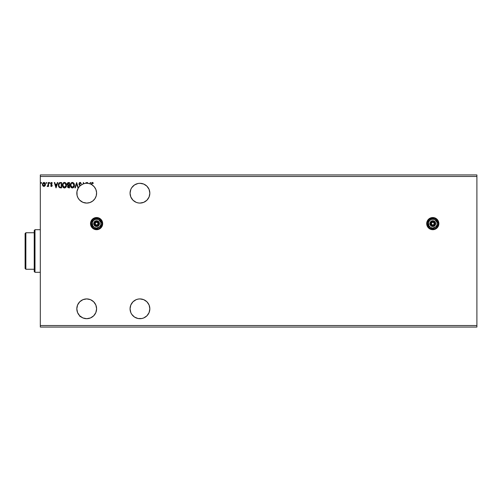 <?xml version="1.0" encoding="UTF-8"?>
<svg xmlns="http://www.w3.org/2000/svg" width="502" height="502" viewBox="0 0 502 502"><rect width="100%" height="100%" fill="white"/><g stroke="black" fill="none" stroke-linecap="round" stroke-linejoin="round"><path stroke-width="0.75" d="M426.7 223.635A6.087 6.087 0 0 0 432.78 229.703L435.115 229.238L437.085 227.921L438.409 225.944L438.867 223.616L438.409 221.288L437.085 219.318L435.115 217.993L432.787 217.535A6.087 6.087 0 0 0 426.819 222.417L426.819 224.808L427.723 226.998L429.405 228.68L432.787 229.703A6.087 6.087 0 0 1 426.7 223.616A6.087 6.087 0 0 1 432.787 217.535L429.405 218.558L427.723 220.24L426.819 222.43M426.813 222.449A6.087 6.087 0 0 0 426.7 223.603M91.533 220.246A6.087 6.087 0 0 0 96.591 229.703A6.087 6.087 0 0 1 90.511 223.616A6.087 6.087 0 0 1 96.597 217.535A6.087 6.087 0 0 0 91.54 220.234M139.951 318.695A9.889 9.889 0 0 1 130.062 308.805A9.889 9.889 0 0 1 139.951 298.916L138.025 299.11L139.951 298.916A9.889 9.889 0 0 1 149.841 308.805A9.889 9.889 0 0 1 139.951 318.695L138.025 318.506L141.878 318.506L143.735 317.942L146.942 315.796L149.088 312.589L149.841 308.805L149.088 305.021L146.942 301.815L143.735 299.669L139.951 298.916M139.951 203.084A9.889 9.889 0 0 1 130.062 193.195A9.889 9.889 0 0 1 139.951 183.305L138.025 183.494L139.951 183.305A9.889 9.889 0 0 1 149.841 193.195A9.889 9.889 0 0 1 139.951 203.084L138.025 202.89L139.951 203.084L143.735 202.331L146.942 200.185L149.088 196.979L149.841 193.195L149.088 189.411L146.942 186.204L143.735 184.058L139.951 183.305M75.363 187.867L74.917 187.867L75.363 187.867L76.662 183.832L77.954 187.867L78.375 187.867A9.889 9.889 0 0 1 78.394 187.842A9.889 9.889 0 0 1 86.388 183.312A9.889 9.889 0 0 0 78.394 187.842L76.624 182.546L74.917 187.867L75.363 187.867L76.662 183.832L77.954 187.867L78.375 187.867L76.957 191.544L77.088 195.485A9.889 9.889 0 0 0 86.708 203.084A9.889 9.889 0 0 1 78.375 187.867A9.889 9.889 0 0 0 76.825 192.831M76.825 192.887A9.889 9.889 0 0 0 77.088 195.466M86.388 182.546L85.98 182.546L86.388 182.546L85.98 182.546L85.98 183.33A9.889 9.889 0 0 1 86.388 183.312L86.388 182.546L86.388 183.312A9.889 9.889 0 0 1 86.708 183.305A9.889 9.889 0 0 0 86.388 183.312L86.708 183.305A9.889 9.889 0 0 1 87.461 183.337A9.889 9.889 0 0 0 86.708 183.305A9.889 9.889 0 0 1 90.234 183.958L90.686 182.546L90.241 182.546L89.833 183.814A9.889 9.889 0 0 0 87.919 183.381L89.833 183.814A9.889 9.889 0 0 1 90.234 183.958L90.686 182.546L90.241 182.546L89.833 183.814A9.889 9.889 0 0 1 91.37 184.472A9.889 9.889 0 0 0 90.234 183.958M84.989 299.066L86.708 298.916L82.924 299.669L79.718 301.815L77.572 305.021L76.819 308.805L77.572 312.589L79.718 315.796L82.924 317.942L86.708 318.695A9.889 9.889 0 0 1 76.819 308.805A9.889 9.889 0 0 1 86.708 298.916L88.496 299.079M82.504 317.753L81.475 317.195M80.897 316.806L80.314 316.624M79.831 316.429L79.849 315.927M79.542 315.62L78.394 314.158A9.889 9.889 0 0 1 78.375 314.133L77.634 312.733M77.477 312.351L76.825 308.931M76.825 309.138L76.963 307.13M77.038 306.741L77.54 305.109M77.484 305.254L78.343 303.528M78.582 303.177L79.674 301.859M79.598 301.934L81.01 300.729M81.374 300.478L82.893 299.681M82.849 299.7L84.549 299.154M89.055 299.198L90.228 299.568M90.837 299.82L91.872 300.372M92.418 300.736L93.403 301.526M93.786 301.903L94.916 303.29M94.897 303.264L95.775 304.865M96.001 305.423L96.34 306.578M96.472 307.23L96.591 308.404M96.591 309.044L95.863 312.545M95.888 312.489L95.035 314.139M94.69 314.647L93.924 315.563M93.454 316.034L92.544 316.787M77.088 195.485L78.036 197.945L79.598 200.066L82.849 202.3L86.708 203.084L84.549 202.846M81.374 201.522L81.01 201.277M78.582 198.823L78.35 198.472M77.038 195.259L76.963 194.87M76.825 193.452L76.825 193.069M76.988 191.375L77.063 191.024M77.477 189.649L77.634 189.267M80.897 185.194L81.475 184.805M82.504 184.247L83.1 183.989M92.023 184.855L92.544 185.213M93.454 185.966L93.924 186.437M94.69 187.353L94.928 187.698M95.725 189.135L95.863 189.455M96.384 191.168L96.478 191.657M96.591 192.956L96.591 193.596M96.472 194.77L96.346 195.422M96.001 196.577L95.775 197.135M93.786 200.097L93.403 200.474M92.418 201.264L91.872 201.628M90.837 202.18L90.228 202.431M89.055 202.802L88.496 202.921M40.311 176.459L476.9 176.459L476.9 325.541L40.311 325.541L40.311 174.941L476.9 174.941L40.311 174.941L40.311 325.541L476.9 325.541L476.9 327.059L40.311 327.059L476.9 327.059L476.9 176.459L40.311 176.459M96.597 217.535L94.269 217.993L92.293 219.318L90.975 221.288L90.511 223.616L90.975 225.944L92.293 227.921L94.269 229.238L96.597 229.703L98.925 229.238L100.902 227.921L102.22 225.944L102.684 223.616L102.22 221.288L100.902 219.318L98.925 217.993L96.597 217.535A6.087 6.087 0 0 1 102.684 223.616A6.087 6.087 0 0 1 96.597 229.703A6.087 6.087 0 0 0 102.684 223.616A6.087 6.087 0 0 0 96.597 217.535M138.025 299.11L136.167 299.669L132.961 301.815L130.815 305.021L130.062 308.805L130.815 312.589L131.731 314.302L134.461 317.026L138.025 318.506M68.322 182.552L69.527 182.546L67.745 182.784L67.218 184.272L68.046 185.42L67.557 186.393L67.845 187.516L69.527 187.867L69.527 182.546L69.527 187.867L69.527 182.546L68.46 182.546L67.205 184.058L68.046 185.42L67.55 186.549L68.774 187.867L69.527 187.867L68.774 187.867M59.336 182.772L60.372 182.546L59.223 182.847L58.571 183.763L58.583 186.587L59.537 187.679L61.608 187.867L61.608 182.546L60.372 182.546C58.954 182.741 58.27 183.607 58.332 185.138L59.537 187.679L61.608 187.867L61.608 182.546L61.608 187.867L60.478 187.861M51.568 182.483L52.327 183.004L51.48 182.477L52.327 183.004L52.089 183.362L51.53 182.954L51.028 183.581L52.189 185.483L51.411 186.506L52.145 185.84L52.057 184.887L51.035 183.468L51.417 182.966L52.089 183.362L52.327 183.004L51.386 182.483L50.627 183.757L51.756 185.684L50.62 185.953L51.411 186.506L50.62 185.953L51.411 186.506L50.62 185.953L50.859 185.614L50.62 185.953M48.161 185.865L48.161 186.437L48.569 186.437L48.569 182.546L48.161 182.546L48.029 185.451L47.138 186.374L48.161 185.865L48.161 186.437L48.569 186.437L48.569 182.546L48.569 186.437L48.161 186.437L48.161 185.865L47.452 186.506L48.161 185.865M45.036 185.859L45.211 183.418L44.27 182.521L43.272 182.665L42.475 183.964L42.733 185.709L43.931 186.506L45.036 185.859L45.431 184.479L43.931 182.477L42.425 184.479L42.827 185.865L43.931 186.506L45.036 185.859M41.603 182.998L41.189 182.49L41.013 183.217L41.591 183.073L41.271 183.362L41.61 182.923L41.271 183.362L40.926 182.923L41.271 183.362L40.926 182.923L41.271 182.477L40.926 182.923L41.271 182.477L41.61 182.923L41.271 183.362L40.926 182.923L41.271 182.477L41.61 182.923L41.189 182.49M46.73 182.923L46.385 182.477L46.046 182.923L46.642 183.211L46.046 182.923L46.385 183.362L46.046 182.923L46.385 182.477L46.046 182.923L46.385 182.477L46.73 182.923L46.385 183.362L46.046 182.923L46.385 182.477L46.73 182.923M49.867 182.923L49.529 182.477L49.183 182.923L49.786 183.211L49.183 182.923L49.529 183.362L49.183 182.923L49.529 182.477L49.183 182.923L49.529 182.477L49.867 182.923L49.529 183.362L49.183 182.923L49.529 182.477L49.867 182.923M57.341 182.546L57.786 182.546L56.08 187.867L57.786 182.546L57.341 182.546L56.795 184.253L55.295 184.253L54.749 182.546L54.304 182.546L56.011 187.867L57.786 182.546L57.341 182.546L56.795 184.253L55.295 184.253L54.749 182.546L54.304 182.546L56.011 187.867L54.304 182.546L54.749 182.546M66.521 185.182L65.8 183.061L63.999 182.477L62.543 184.259L62.543 186.167L63.585 187.742L64.971 187.93L66.044 187.02L66.521 185.182C66.54 183.669 65.856 182.741 64.469 182.408C63.083 182.753 62.405 183.688 62.43 185.207C62.399 186.744 63.095 187.679 64.501 188.005C65.881 187.641 66.553 186.7 66.521 185.182L66.515 185.426M74.44 185.182L73.945 183.362L72.388 182.408L70.832 183.381L70.349 185.207L70.838 187.051L72.42 188.005L73.832 187.221L74.44 185.188C74.459 183.669 73.775 182.741 72.388 182.408C71.002 182.753 70.318 183.688 70.349 185.207C70.318 186.744 71.008 187.679 72.42 188.005C73.8 187.641 74.472 186.7 74.44 185.182L74.44 185.182M138.025 183.494L134.461 184.974L131.731 187.698L130.815 189.411L130.062 193.195L130.815 196.979L132.961 200.185L136.167 202.331L138.025 202.89M86.708 318.695L90.492 317.942L93.698 315.796L95.844 312.589L96.597 308.805L95.844 305.021L93.698 301.815L90.492 299.669L86.708 298.916A9.889 9.889 0 0 1 96.597 308.805A9.889 9.889 0 0 1 86.708 318.695M85.98 182.546L85.98 183.33A9.889 9.889 0 0 0 84.123 183.65L83.313 182.546L83.313 183.908L80.458 185.533L79.492 184.378L79.416 183.494L80.1 182.954L80.935 183.845L81.268 183.575L80.502 182.515L79.592 182.546L78.965 184.096L80.1 185.84L78.394 187.842L76.624 182.546L74.917 187.867L76.693 182.546M86.708 203.084L89.871 202.563L92.701 201.064L94.897 198.736L96.24 195.824L96.579 192.636L95.888 189.511L94.225 186.769L91.778 184.705L91.991 183.136L93.14 183.431L93.347 183.023L91.916 182.515L91.37 184.472A9.889 9.889 0 0 1 91.778 184.705L92.349 182.954L93.14 183.431L93.347 183.023L92.343 182.408L91.37 184.472A9.889 9.889 0 0 1 86.708 203.084M87.919 183.381L87.649 182.546L87.204 182.546L87.461 183.337A9.889 9.889 0 0 1 87.919 183.381L87.649 182.546L87.204 182.546L87.461 183.337A9.889 9.889 0 0 1 89.833 183.814M80.1 185.84A9.889 9.889 0 0 1 80.458 185.533L79.354 183.857L80.1 182.954L80.935 183.845L81.268 183.575L80.069 182.408L78.946 183.851L79.831 185.564M83.313 182.546L83.313 183.908A9.889 9.889 0 0 1 84.123 183.65L83.407 182.546M40.311 327.059L40.311 325.541L40.311 327.059M476.9 174.941L476.9 176.459L476.9 174.941M41.271 183.362L40.926 182.923L41.271 182.477L40.926 182.923M42.827 185.865L42.425 184.479M42.432 184.309L42.475 183.97M43.586 182.521L43.931 182.477M44.59 182.659L45.193 183.387M45.211 183.418L45.343 183.795L45.211 183.418M45.425 184.309L45.425 184.661M45.337 185.207L45.211 185.539M42.519 185.2L42.645 185.545M44.057 182.966L44.879 183.719L43.674 182.992L45.023 184.479L44.96 183.964L43.862 186.022L42.839 184.479L43.931 182.954L44.421 183.105M44.189 185.985L45.011 184.736M43.442 185.865L42.852 184.736M42.896 183.964L43.09 183.487M43.862 186.022L45.023 184.479M46.429 183.362L46.046 182.923L46.347 182.483M46.046 182.923L46.385 182.477M47.452 186.506L47.332 185.96L47.207 186.424M48.035 185.451L47.514 186.029L48.148 184.686M48.161 183.851L48.11 185.106M48.569 182.546L48.161 182.546L48.569 182.546M49.566 183.362L49.183 182.923L49.491 182.483M49.183 182.923L49.529 182.477L49.183 182.923M50.959 185.759L51.43 186.022M51.781 185.502L51.386 186.029L51.781 185.502L51.386 186.029L50.859 185.614L51.386 186.029L51.781 185.502L51.386 186.029L51.681 185.15L50.62 183.6L50.752 184.203L50.62 183.6L51.612 182.49M51.725 185.232L51.273 184.749M50.953 182.703L51.386 182.483M52.039 183.286L51.53 182.954L52.089 183.362L52.327 183.004M51.618 182.966L51.028 183.581L51.53 182.954L52.089 183.362L51.417 182.966M51.028 183.581L52.057 184.887L51.329 184.171M51.411 186.506L52.189 185.483L52.013 184.805M51.894 186.305L52.101 185.985M56.048 186.587L55.471 184.799L56.619 184.799L56.048 186.587L55.471 184.799L56.619 184.799L56.048 186.587M58.433 184.209L58.602 183.701M59.035 183.017L59.456 182.709M58.583 186.587L58.747 186.92M58.841 185.991L58.765 185.545M59.725 183.205L60.485 183.098M61.2 183.092L61.2 187.321L59.82 187.202L61.2 187.321L61.2 183.092L60.761 183.092L61.2 183.092M59.751 187.177L58.74 185.144L59.663 183.23M58.954 183.989L58.74 185.144L58.991 183.914M66.289 186.524L66.051 187.014M63.214 187.428L62.919 187.051M62.43 185.213L62.48 184.56M62.455 184.73L62.562 184.178M62.737 183.707L63.208 182.998M63.823 182.546L64.225 182.427M65.379 182.684L66.032 183.368M66.465 184.498L66.352 184.039M66.026 183.362L65.373 182.678M62.913 183.381L62.637 183.952M62.455 185.69L62.694 186.625M62.844 185.018L62.838 185.213C62.813 183.983 63.359 183.23 64.482 182.954L66.113 185.188L64.482 187.459L62.838 185.213L63.622 183.274M65.969 186.148L66.057 185.803M65.605 186.844L64.482 187.459M63.101 186.462L63.296 186.782M63.12 186.487L62.932 185.978M64.965 187.359L65.517 186.951M67.563 186.807L67.852 187.516M67.852 185.32L67.412 184.88M67.255 184.479L67.205 184.058M67.224 183.782L67.613 182.904M67.519 183.023L67.281 183.512M68.498 185.056L68.912 185.069L68.259 185.006L68.912 185.069L68.259 185.006L67.638 183.826L67.638 184.29M68.115 184.949L67.682 184.447M67.651 184.359L67.77 183.481M67.996 186.229L68.692 187.321L67.958 186.543L69.119 185.614L69.119 187.321L67.996 186.844L68.592 185.64M67.965 186.43L68.692 187.321L68.178 187.164M68.31 185.746L68.034 186.117M69.119 185.069L69.119 183.092L69.119 185.069M67.613 184.058L69.119 183.092L68.648 183.092M67.651 183.776L68.034 183.211M68.906 185.614L69.119 187.321L68.692 187.321M74.202 186.524L73.963 187.014M73.832 187.221L72.42 188.005M71.635 187.817L70.562 186.493M70.55 186.468L70.838 187.051M70.656 183.707L70.826 183.387M70.55 183.952L71.127 182.998M71.736 182.546L72.137 182.427M70.763 185.018L70.757 185.213C70.732 183.983 71.278 183.23 72.401 182.954L74.032 185.188L72.401 187.459L70.757 185.213L71.541 183.274M73.411 183.425L73.913 184.309M74.026 185.382L73.982 185.765L74.026 185.382M73.524 186.844L72.495 187.459M71.02 186.462L71.215 186.782M71.039 186.487L70.845 185.978M72.884 187.359L73.436 186.951M73.982 185.765L73.813 186.336M79.234 182.891L80.351 182.452M81.268 183.575L80.935 183.845M80.257 182.979L79.937 182.973M79.473 183.368L79.73 184.736M79.36 183.763L79.981 185.031M79.661 185.389L79.347 185M79.096 184.573L78.971 184.127M87.204 182.546L87.649 182.546M90.241 182.546L90.686 182.546M92.199 182.421L93.347 183.023L93.14 183.431L92.249 182.966L92.889 183.217M93.14 183.431L92.619 183.029L93.14 183.431M91.885 183.312L91.784 183.914M91.797 183.713L91.897 183.28M44.879 183.719L45.004 184.221M60.635 187.315L59.895 187.221M63.754 183.18L64.105 183.01M66.026 184.429L66.095 184.805M64.105 187.403L63.603 187.114M62.926 185.972L62.857 185.596M71.673 183.18L72.018 183.01M73.945 184.429L74.014 184.805M72.024 187.403L71.522 187.114M70.845 185.972L70.776 185.596M95.411 217.648L95.066 217.73M432.787 217.535A6.087 6.087 0 0 1 438.867 223.616A6.087 6.087 0 0 1 432.787 229.703A6.087 6.087 0 0 0 438.754 222.436M438.754 222.424A6.087 6.087 0 0 0 437.851 220.252M436.163 218.558A6.087 6.087 0 0 0 435.115 217.993M34.23 232.746L34.23 271.538L34.989 272.297L34.989 229.703L34.23 230.462L34.23 232.746L34.23 230.462L34.989 229.703L34.989 272.297L40.311 272.297L34.989 272.297L34.23 271.538L34.23 232.746L25.859 232.746L25.859 269.254L34.23 269.254L25.859 269.254L25.859 232.746L25.1 233.505L25.1 268.495L25.1 233.505L25.859 232.746L34.23 232.746M40.311 229.703L34.989 229.703L40.311 229.703M25.1 268.495L25.859 269.254L25.1 268.495M434.13 223.886L434.155 223.616A1.368 1.368 0 0 1 432.787 224.99A1.368 1.368 0 0 1 431.419 223.616L431.814 222.65L432.787 222.248L433.753 222.65L434.155 223.616L433.753 224.589L432.787 224.99L431.814 224.589L431.419 223.616A1.368 1.368 0 0 1 432.787 222.248A1.368 1.368 0 0 1 434.155 223.616L434.13 223.352M426.851 223.616L427.309 223.616A5.478 5.478 0 0 1 432.787 218.144A5.478 5.478 0 0 1 438.259 223.616L438.717 223.616A5.93 5.93 0 0 0 432.787 217.686A5.93 5.93 0 0 0 426.851 223.616A5.93 5.93 0 0 1 432.787 217.686A5.93 5.93 0 0 1 438.717 223.616A5.93 5.93 0 0 1 432.787 229.552A5.93 5.93 0 0 1 426.851 223.616L427.302 225.887L428.589 227.814L430.515 229.1L432.787 229.552L435.058 229.1L436.978 227.814L438.265 225.887L438.717 223.616L438.265 221.351L436.978 219.424L435.058 218.138L432.787 217.686L430.515 218.138L428.589 219.424L427.302 221.351L426.851 223.616A5.93 5.93 0 0 0 432.787 229.552A5.93 5.93 0 0 0 438.717 223.616L438.259 223.616L437.336 220.579L434.883 218.558L431.714 218.244L428.915 219.744L427.415 222.549L427.723 225.712L429.743 228.172L432.787 229.094L434.883 228.68L436.658 227.488L437.844 225.712L438.259 223.616A5.478 5.478 0 0 1 432.787 229.094A5.478 5.478 0 0 1 427.309 223.616L426.851 223.616M429.894 223.616L430.653 223.616A2.127 2.127 0 0 1 432.787 221.489A2.127 2.127 0 0 1 434.914 223.616L435.673 223.616A2.893 2.893 0 0 0 432.787 220.729A2.893 2.893 0 0 0 429.894 223.616A2.893 2.893 0 0 1 432.787 220.729A2.893 2.893 0 0 1 435.673 223.616L434.826 225.662L432.787 226.509L430.741 225.662L429.894 223.616L430.741 221.577L432.787 220.729L434.826 221.577L435.673 223.616A2.893 2.893 0 0 1 432.787 226.509A2.893 2.893 0 0 1 429.894 223.616A2.893 2.893 0 0 0 432.787 226.509A2.893 2.893 0 0 0 435.673 223.616L434.914 223.616L434.556 222.436L433.602 221.652L431.601 221.846L430.816 222.8L430.816 224.432L431.601 225.392L432.787 225.749L434.293 225.122L434.914 223.616A2.127 2.127 0 0 1 432.787 225.749A2.127 2.127 0 0 1 430.653 223.616L429.894 223.616M434.989 219.801L432.787 218.527L428.375 221.068L428.375 226.164L432.787 228.711L437.198 226.164L437.198 221.068L432.787 218.527L428.375 221.068L428.375 226.164L432.787 228.711L437.198 226.164L437.198 223.616A4.411 4.411 0 0 1 430.578 227.437A4.411 4.411 0 0 1 430.578 219.801A4.411 4.411 0 0 1 437.198 223.616L437.198 221.068L433.929 219.355L431.645 219.355L429.668 220.497L428.526 222.474L428.965 225.825L430.578 227.437L432.787 228.027L435.905 226.735L437.047 224.758L437.047 222.474L434.989 219.801M431.444 223.352L431.444 223.886M432.517 224.959L433.05 224.959M433.05 222.273L432.517 222.273M97.94 223.886L97.965 223.616A1.368 1.368 0 0 1 96.597 224.99A1.368 1.368 0 0 1 95.229 223.616L95.631 222.65L96.597 222.248L97.564 222.65L97.965 223.616L97.564 224.589L96.597 224.99L95.631 224.589L95.229 223.616A1.368 1.368 0 0 1 96.597 222.248A1.368 1.368 0 0 1 97.965 223.616L97.94 223.352M90.661 223.616L91.119 223.616A5.478 5.478 0 0 1 96.597 218.144A5.478 5.478 0 0 1 102.075 223.616L102.527 223.616A5.93 5.93 0 0 0 96.597 217.686A5.93 5.93 0 0 0 90.661 223.616A5.93 5.93 0 0 1 96.597 217.686A5.93 5.93 0 0 1 102.527 223.616A5.93 5.93 0 0 1 96.597 229.552A5.93 5.93 0 0 1 90.661 223.616L91.113 225.887L92.399 227.814L94.326 229.1L96.597 229.552L98.869 229.1L100.789 227.814L102.075 225.887L102.527 223.616L102.075 221.351L100.789 219.424L98.869 218.138L96.597 217.686L94.326 218.138L92.399 219.424L91.113 221.351L90.661 223.616A5.93 5.93 0 0 0 96.597 229.552A5.93 5.93 0 0 0 102.527 223.616L102.075 223.616L101.153 220.579L98.693 218.558L95.531 218.244L92.726 219.744L91.226 222.549L91.54 225.712L93.554 228.172L96.597 229.094L98.693 228.68L100.469 227.488L101.655 225.712L102.075 223.616A5.478 5.478 0 0 1 96.597 229.094A5.478 5.478 0 0 1 91.119 223.616L90.661 223.616M93.705 223.616L94.47 223.616A2.127 2.127 0 0 1 96.597 221.489A2.127 2.127 0 0 1 98.725 223.616L99.49 223.616A2.893 2.893 0 0 0 96.597 220.729A2.893 2.893 0 0 0 93.705 223.616A2.893 2.893 0 0 1 96.597 220.729A2.893 2.893 0 0 1 99.49 223.616L98.643 225.662L96.597 226.509L94.552 225.662L93.705 223.616L94.552 221.577L96.597 220.729L98.643 221.577L99.49 223.616A2.893 2.893 0 0 1 96.597 226.509A2.893 2.893 0 0 1 93.705 223.616A2.893 2.893 0 0 0 96.597 226.509A2.893 2.893 0 0 0 99.49 223.616L98.725 223.616L98.367 222.436L97.413 221.652L95.411 221.846L94.627 222.8L94.627 224.432L95.411 225.392L96.597 225.749L98.103 225.122L98.725 223.616A2.127 2.127 0 0 1 96.597 225.749A2.127 2.127 0 0 1 94.47 223.616L93.705 223.616M98.8 219.801L96.597 218.527L92.186 221.068L92.186 226.164L96.597 228.711L101.009 226.164L101.009 221.068L96.597 218.527L92.186 221.068L92.186 226.164L96.597 228.711L101.009 226.164L101.009 223.616A4.411 4.411 0 0 1 94.389 227.437A4.411 4.411 0 0 1 94.389 219.801A4.411 4.411 0 0 1 101.009 223.616L101.009 221.068L97.739 219.355L95.455 219.355L93.479 220.497L92.337 222.474L92.776 225.825L94.389 227.437L96.597 228.027L99.716 226.735L100.858 224.758L100.858 222.474L98.8 219.801M95.254 223.352L95.254 223.886M96.328 224.959L96.867 224.959M96.867 222.273L96.328 222.273"/></g></svg>
